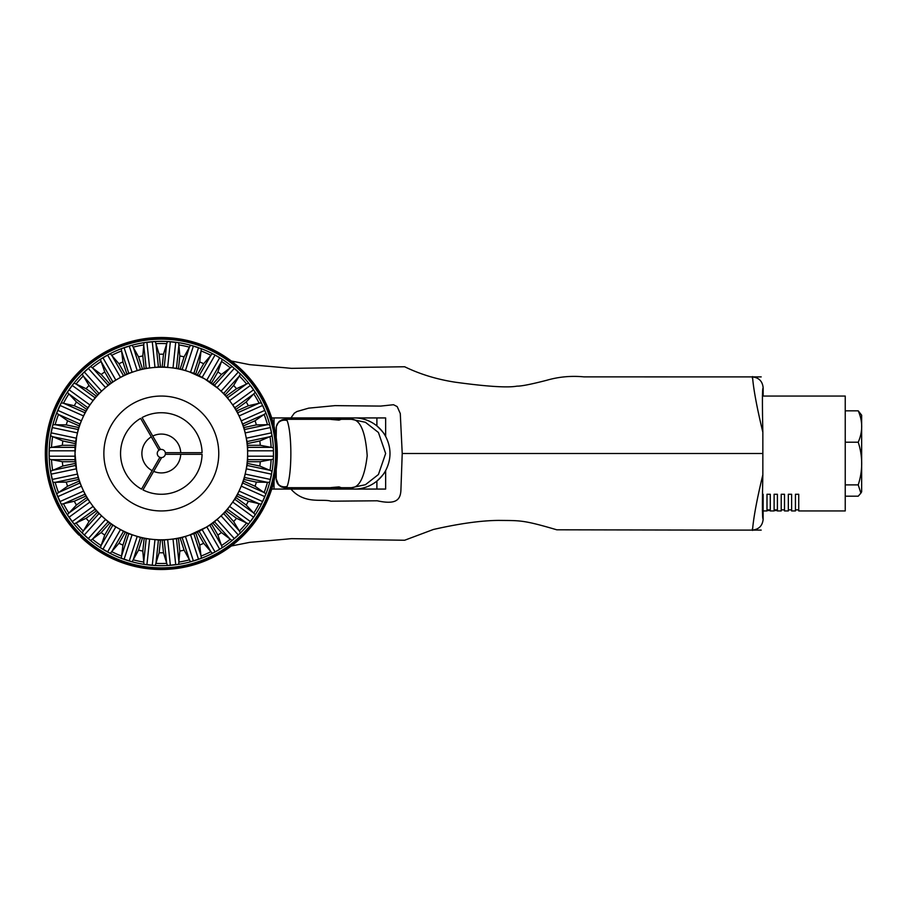 <?xml version="1.0" encoding="UTF-8"?>
<svg xmlns="http://www.w3.org/2000/svg" width="907" height="907" viewBox="0 0 907 907"><rect width="100%" height="100%" fill="white"/><g stroke="black" fill="none" stroke-linecap="round" stroke-linejoin="round"><path stroke-width="1.36" d="M339.003 486.889L341.27 487.694L330.93 487.592L339.003 486.889M339.003 420.122L330.93 419.419L341.27 419.306L339.003 420.122M331.667 487.694L284.968 487.694L287.156 486.39A8.208 7.891 180 0 1 276.216 478.941L278.642 484.984L281.85 487.127L284.968 487.694M351.451 487.694L365.419 484.712L378.434 474.508L385.645 453.5L378.434 432.492L365.419 422.288L351.451 419.306C360.192 419.306 365.442 431.449 367.199 455.745C364.648 477.025 359.399 487.671 351.451 487.694L341.27 487.694M351.451 419.306L341.27 419.306M331.667 419.306L284.843 419.306L281.533 420.009L278.472 422.186L276.352 426.528L276.216 437.866M287.156 486.39C292.088 473.205 292.077 433.75 287.156 420.621A8.208 7.891 180 0 0 276.216 428.059M276.216 469.395L276.216 478.941M287.156 420.621L284.968 419.306M271.681 417.934L385.645 417.934L385.645 436.414C391.439 447.809 391.439 459.203 385.645 470.597C384.806 472.842 381.892 476.345 376.893 481.095A35.566 35.566 0 0 0 385.645 470.597L385.645 489.066L271.408 489.066M385.645 436.414A35.566 35.566 0 0 0 376.893 425.905C381.892 430.666 384.806 434.17 385.645 436.414M76.585 469.905A86.312 86.312 0 0 0 76.891 471.447L78.603 479.474L66.234 482.105L52.923 482.343L50.565 471.243L62.821 466.051L75.19 463.42L76.891 471.447A86.312 86.312 0 0 0 82.469 488.612L85.802 496.106L74.261 501.242L61.291 504.247L56.676 493.884L67.583 486.254L79.136 481.107L82.469 488.612A86.312 86.312 0 0 0 91.494 504.235L96.312 510.879L86.086 518.305L74.023 523.94L67.356 514.757L76.437 505.029L86.664 497.592L91.494 504.235A86.312 86.312 0 0 0 103.568 517.648L109.668 523.135L101.199 532.534L90.575 540.549L82.152 532.953L89.011 521.548L97.468 512.149L103.568 517.648A86.312 86.312 0 0 0 118.159 528.248L125.268 532.352L118.953 543.304L110.223 553.349L100.394 547.681L104.736 535.096L111.051 524.144L118.159 528.248A86.312 86.312 0 0 0 134.644 535.583L142.456 538.123L138.544 550.152L132.093 561.796L121.311 558.281L122.933 545.073L126.844 533.055L134.644 535.583A86.312 86.312 0 0 0 152.297 539.336L160.46 540.198L159.133 552.771L155.244 565.503L143.964 564.313L142.807 551.059L144.134 538.486L152.297 539.336A86.312 86.312 0 0 0 161.321 539.812A86.312 86.312 0 0 1 86.573 410.349A86.312 86.312 0 0 1 236.069 410.349A86.312 86.312 0 0 1 161.321 539.812A86.312 86.312 0 0 0 170.335 539.336L178.498 538.486L179.824 551.059L178.668 564.313L167.387 565.503L163.498 552.771L162.172 540.198L170.335 539.336A86.312 86.312 0 0 0 187.987 535.583L195.799 533.055L199.699 545.073L201.331 558.281L190.538 561.796L184.087 550.152L180.187 538.123L187.987 535.583A86.312 86.312 0 0 0 189.472 535.096L206.263 527.194M211.456 523.758L217.895 518.679A86.312 86.312 0 0 0 219.075 517.648L225.174 512.149L233.632 521.548L240.491 532.953L232.056 540.549L221.433 532.534L212.975 523.135L219.075 517.648A86.312 86.312 0 0 0 231.149 504.235L235.967 497.592L246.194 505.029L255.275 514.757L248.609 523.94L236.546 518.305L226.319 510.879L231.149 504.235A86.312 86.312 0 0 0 240.162 488.612L243.507 481.107L255.048 486.254L265.955 493.884L261.341 504.247L248.382 501.242L236.829 496.106L240.162 488.612A86.312 86.312 0 0 0 245.74 471.447L247.452 463.42L259.81 466.051L272.066 471.243L269.708 482.343L256.398 482.105L244.04 479.474L245.74 471.447A86.312 86.312 0 0 0 247.622 453.5L247.622 445.292L260.275 445.292L271.136 447.355L273.336 447.831L273.449 450.813A112.162 112.162 0 0 1 273.449 456.198L273.336 459.169A112.162 112.162 0 0 1 272.066 471.243A112.162 112.162 0 0 0 273.336 459.169L260.275 461.708A99.294 99.294 0 0 1 259.81 466.051M260.275 461.708L247.622 461.708L247.622 453.5A86.312 86.312 0 0 0 245.74 435.553L244.04 427.526L256.398 424.907L269.708 424.669L272.066 435.757L259.81 440.961L247.452 443.58L245.74 435.553A86.312 86.312 0 0 0 240.162 418.399L236.829 410.894L248.382 405.758L261.341 402.753L265.955 413.127L255.048 420.757L243.507 425.893L240.162 418.399A86.312 86.312 0 0 0 231.149 402.765L226.319 396.132L236.546 388.695L248.609 383.071L255.275 392.243L246.194 401.982L235.967 409.408L231.149 402.765A86.312 86.312 0 0 0 219.075 389.364L212.975 383.865L221.433 374.478L232.056 366.462L240.491 374.047L233.632 385.452L225.174 394.851L219.075 389.364A86.312 86.312 0 0 0 217.895 388.321L204.472 378.752L189.472 371.915M189.484 371.915A86.312 86.312 0 0 0 187.987 371.417L180.187 368.877L184.087 356.859L190.538 345.216L201.331 348.719L199.699 361.927L195.799 373.956L187.987 371.417A86.312 86.312 0 0 0 170.335 367.664L162.172 366.802L163.498 354.229L167.387 341.508L178.668 342.687L179.824 355.952L178.498 368.525L170.335 367.664A86.312 86.312 0 0 0 152.297 367.664L144.134 368.525L142.807 355.952L143.964 342.687L155.244 341.508L159.133 354.229L160.46 366.802L152.297 367.664A86.312 86.312 0 0 0 134.644 371.417L126.844 373.956L122.933 361.927L121.311 348.719L132.093 345.216L138.544 356.859L142.456 368.877L134.644 371.417A86.312 86.312 0 0 0 118.159 378.752L111.051 382.856L104.736 371.915L100.394 359.331L110.223 353.651L118.953 363.707L125.268 374.648L118.159 378.752A86.312 86.312 0 0 0 103.568 389.364L97.468 394.851L89.011 385.452L82.152 374.047L90.575 366.462L101.199 374.478L109.668 383.865L103.568 389.364A86.312 86.312 0 0 0 91.494 402.765L86.664 409.408L76.437 401.982L67.356 392.243L74.023 383.071L86.086 388.695L96.312 396.132L91.494 402.765A86.312 86.312 0 0 0 82.469 418.399L79.136 425.893L67.583 420.757L56.676 413.127L61.291 402.753L74.261 405.758L85.802 410.894L82.469 418.399A86.312 86.312 0 0 0 76.891 435.553L75.19 443.58L62.821 440.961L50.565 435.757L52.923 424.669L66.234 424.907L78.603 427.526L76.891 435.553A86.312 86.312 0 0 0 76.585 437.083L75.009 453.5L76.585 469.917M204.381 378.707L197.363 374.648L203.69 363.707L210.912 355.317L212.419 353.651L215.05 355.045L222.238 359.331L217.895 371.915L211.58 382.856L204.551 378.797M75.009 453.602L75.009 461.708L62.368 461.708L51.495 459.645L49.295 459.169L49.182 456.198L49.295 447.831L62.368 445.292L75.009 445.292L75.009 453.421M204.563 528.203L211.58 524.144L217.895 535.096L222.238 547.681L215.05 551.955L212.419 553.349L210.912 551.683L203.69 543.304L197.363 532.352L204.404 528.293M259.81 440.961A99.294 99.294 0 0 1 260.275 445.292M256.398 482.105A99.294 99.294 0 0 1 255.048 486.254M248.382 501.242A99.294 99.294 0 0 1 246.194 505.029M236.546 518.305A99.294 99.294 0 0 1 233.632 521.548M221.433 532.534A99.294 99.294 0 0 1 217.895 535.096M203.69 543.304A99.294 99.294 0 0 1 199.699 545.073M184.087 550.152A99.294 99.294 0 0 1 179.824 551.059M163.498 552.771A99.294 99.294 0 0 1 159.133 552.771M142.807 551.059A99.294 99.294 0 0 1 138.544 550.152M122.933 545.073A99.294 99.294 0 0 1 118.953 543.304M104.736 535.096A99.294 99.294 0 0 1 101.199 532.534M89.011 521.548A99.294 99.294 0 0 1 86.086 518.305M76.437 505.029A99.294 99.294 0 0 1 74.261 501.242M67.583 486.254A99.294 99.294 0 0 1 66.234 482.105M62.821 466.051A99.294 99.294 0 0 1 62.368 461.708M62.368 445.292A99.294 99.294 0 0 1 62.821 440.961M66.234 424.907A99.294 99.294 0 0 1 67.583 420.757M74.261 405.758A99.294 99.294 0 0 1 76.437 401.982M86.086 388.695A99.294 99.294 0 0 1 89.011 385.452M101.199 374.478A99.294 99.294 0 0 1 104.736 371.915M118.953 363.707A99.294 99.294 0 0 1 122.933 361.927M138.544 356.859A99.294 99.294 0 0 1 142.807 355.952M159.133 354.229A99.294 99.294 0 0 1 163.498 354.229M179.824 355.952A99.294 99.294 0 0 1 184.087 356.859M199.699 361.927A99.294 99.294 0 0 1 203.69 363.707M217.895 371.915A99.294 99.294 0 0 1 221.433 374.478M233.632 385.452A99.294 99.294 0 0 1 236.546 388.695M246.194 401.982A99.294 99.294 0 0 1 248.382 405.758M178.668 564.313A112.162 112.162 0 0 0 190.538 561.796A112.162 112.162 0 0 1 110.223 353.651A112.162 112.162 0 0 1 198.531 347.687L190.549 372.244M202.136 377.403L215.05 355.045A112.162 112.162 0 0 1 219.721 357.743L206.807 380.101M217.068 387.561L234.346 368.367A112.162 112.162 0 0 1 238.348 371.972L221.07 391.166M229.562 400.588L250.445 385.418A112.162 112.162 0 0 1 253.62 389.772L232.725 404.953M239.074 415.939L262.656 405.429A112.162 112.162 0 0 1 264.844 410.361L241.262 420.859M245.185 432.922L270.433 427.548A112.162 112.162 0 0 1 271.556 432.82L246.307 438.194M246.307 468.817L271.556 474.18A112.162 112.162 0 0 1 270.433 479.452L245.185 474.078M241.262 486.152L264.844 496.651A112.162 112.162 0 0 1 262.656 501.571L239.074 491.072M255.275 514.757A112.162 112.162 0 0 0 261.341 504.247A112.162 112.162 0 0 1 250.445 521.593L229.562 506.412M221.07 515.845L238.348 535.028A112.162 112.162 0 0 1 234.346 538.633L217.068 519.45M206.807 526.899L219.721 549.268A112.162 112.162 0 0 1 193.406 560.98L185.425 536.422M247.622 450.813L273.449 450.813L273.449 456.198L247.622 456.198M255.048 420.757A99.294 99.294 0 0 1 256.398 424.907M269.708 482.343A112.162 112.162 0 0 1 265.955 493.884A112.162 112.162 0 0 0 269.708 482.343M248.609 523.94A112.162 112.162 0 0 1 240.491 532.953A112.162 112.162 0 0 0 248.609 523.94M232.056 540.549A112.162 112.162 0 0 1 222.238 547.681A112.162 112.162 0 0 0 232.056 540.549M161.321 565.662A112.162 112.162 0 0 1 155.244 565.503A112.162 112.162 0 0 0 167.387 565.503A112.162 112.162 0 0 1 161.321 565.662M67.356 514.757A112.162 112.162 0 0 1 61.291 504.247A112.162 112.162 0 0 0 67.356 514.757M56.676 493.884A112.162 112.162 0 0 1 52.923 482.343A112.162 112.162 0 0 0 56.676 493.884M90.575 366.462A112.162 112.162 0 0 1 100.394 359.331A112.162 112.162 0 0 0 90.575 366.462M201.331 348.719A112.162 112.162 0 0 1 212.419 353.651A112.162 112.162 0 0 0 201.331 348.719M222.238 359.331A112.162 112.162 0 0 1 232.056 366.462A112.162 112.162 0 0 0 222.238 359.331M240.491 374.047A112.162 112.162 0 0 1 248.609 383.071A112.162 112.162 0 0 0 240.491 374.047M255.275 392.243A112.162 112.162 0 0 1 261.341 402.753A112.162 112.162 0 0 0 255.275 392.243M272.066 435.757A112.162 112.162 0 0 1 273.336 447.831A112.162 112.162 0 0 0 272.066 435.757M265.955 413.127A112.162 112.162 0 0 1 269.708 424.669A112.162 112.162 0 0 0 265.955 413.127M161.321 457.604A4.104 4.104 0 0 1 160.505 449.487A4.104 4.104 0 0 1 165.335 454.328A4.104 4.104 0 0 1 161.321 457.604M158.974 450.133L140.642 418.376A40.758 40.758 0 0 0 141.526 489.134L159.87 457.343M165.335 452.684L202.068 452.684A40.758 40.758 0 0 0 142.07 417.571L160.505 449.487M161.321 510.947A57.447 57.447 0 0 1 111.561 424.782A57.447 57.447 0 0 1 211.07 424.782A57.447 57.447 0 0 1 161.321 510.947M165.335 454.328L202.068 454.328A40.758 40.758 0 0 1 142.977 489.905L161.627 457.593M152.75 436.063A19.421 19.421 0 0 1 180.72 452.684M180.72 454.328A19.421 19.421 0 0 1 153.68 471.357M152.195 470.654A19.421 19.421 0 0 1 151.31 436.857M80.167 535.618L80.893 537.091A115.994 115.994 0 0 0 85.077 540.923L87.446 542.93A115.994 115.994 0 0 0 91.913 546.433L94.419 548.259A115.994 115.994 0 0 0 99.135 551.422L101.777 553.043A115.994 115.994 0 0 0 106.72 555.844L109.475 557.261A115.994 115.994 0 0 0 114.611 559.676L117.468 560.889A115.994 115.994 0 0 0 122.785 562.907L125.722 563.893A115.994 115.994 0 0 0 131.164 565.503L134.168 566.274A115.994 115.994 0 0 0 139.723 567.465L142.773 568.009A115.994 115.994 0 0 0 148.408 568.768L151.492 569.074A115.994 115.994 0 0 0 157.16 569.426L160.256 569.494A115.994 115.994 0 0 0 165.936 569.403L169.031 569.233A115.994 115.994 0 0 0 174.688 568.723L177.761 568.326A115.994 115.994 0 0 0 183.361 567.385L186.4 566.75A115.994 115.994 0 0 0 191.91 565.39L194.892 564.528A115.994 115.994 0 0 0 200.288 562.748L203.191 561.671A115.994 115.994 0 0 0 208.44 559.494L211.252 558.19A115.994 115.994 0 0 0 216.32 555.628L219.029 554.12A115.994 115.994 0 0 0 223.882 551.173L226.478 549.461A115.994 115.994 0 0 0 231.092 546.161L233.541 544.268A115.994 115.994 0 0 0 237.895 540.617L240.208 538.543A115.994 115.994 0 0 0 244.266 534.574L246.409 532.33A115.994 115.994 0 0 0 250.162 528.067L252.123 525.675A115.994 115.994 0 0 0 255.547 521.14L257.327 518.6A115.994 115.994 0 0 0 260.388 513.816L261.976 511.151A115.994 115.994 0 0 0 264.674 506.151L266.046 503.374A115.994 115.994 0 0 0 268.359 498.181L269.515 495.313A115.994 115.994 0 0 0 271.431 489.961L272.361 487.002A115.994 115.994 0 0 0 273.869 481.526L274.583 478.511A115.994 115.994 0 0 0 275.671 472.932L276.147 469.871A115.994 115.994 0 0 0 276.816 464.237L277.054 461.141A115.994 115.994 0 0 0 277.293 455.473L277.304 452.366A115.994 115.994 0 0 0 277.111 446.686L276.884 443.602A115.994 115.994 0 0 0 276.261 437.956L275.807 434.884A115.994 115.994 0 0 0 274.753 429.306L274.073 426.279A115.994 115.994 0 0 0 272.599 420.791L271.692 417.832A115.994 115.994 0 0 0 269.81 412.47L268.676 409.59A115.994 115.994 0 0 0 266.397 404.386L265.048 401.597A115.994 115.994 0 0 0 262.384 396.574L260.819 393.899A115.994 115.994 0 0 0 257.792 389.103L256.035 386.541A115.994 115.994 0 0 0 252.645 381.983L250.695 379.568A115.994 115.994 0 0 0 246.965 375.283L244.845 373.026A115.994 115.994 0 0 0 240.809 369.036L238.518 366.938A115.994 115.994 0 0 0 234.187 363.265L231.75 361.349A115.994 115.994 0 0 0 227.158 358.004L224.585 356.281A115.994 115.994 0 0 0 219.743 353.299L217.045 351.78A115.994 115.994 0 0 0 212 349.172L209.2 347.857A115.994 115.994 0 0 0 203.962 345.635L201.071 344.535A115.994 115.994 0 0 0 195.685 342.721L192.715 341.837A115.994 115.994 0 0 0 187.205 340.431L184.178 339.785A115.994 115.994 0 0 0 178.588 338.799L175.516 338.379A115.994 115.994 0 0 0 169.858 337.823L166.763 337.642A115.994 115.994 0 0 0 161.083 337.506L157.988 337.563A115.994 115.994 0 0 0 152.319 337.858L149.224 338.141A115.994 115.994 0 0 0 143.601 338.867L140.54 339.388A115.994 115.994 0 0 0 134.973 340.544L131.969 341.281A115.994 115.994 0 0 0 126.515 342.857L123.567 343.821A115.994 115.994 0 0 0 118.239 345.805L115.382 346.996A115.994 115.994 0 0 0 110.223 349.376L107.457 350.771A115.994 115.994 0 0 0 102.491 353.537L99.838 355.147A115.994 115.994 0 0 0 95.099 358.265L92.571 360.079A115.994 115.994 0 0 0 88.081 363.548L85.712 365.544A115.994 115.994 0 0 0 81.494 369.342L79.272 371.507A115.994 115.994 0 0 0 75.36 375.623L73.308 377.947A115.994 115.994 0 0 0 69.714 382.346L67.844 384.829A115.994 115.994 0 0 0 64.59 389.477L62.912 392.085A115.994 115.994 0 0 0 60.032 396.983L58.558 399.704A115.994 115.994 0 0 0 56.041 404.805L54.783 407.628A115.994 115.994 0 0 0 52.663 412.9L51.62 415.825A115.994 115.994 0 0 0 49.908 421.233L49.08 424.227A115.994 115.994 0 0 0 47.776 429.759L47.187 432.798A115.994 115.994 0 0 0 46.314 438.41L45.951 441.494A115.994 115.994 0 0 0 45.497 447.151L45.373 450.246A115.994 115.994 0 0 0 45.35 455.926L45.452 459.033A115.994 115.994 0 0 0 45.86 464.69L46.2 467.774A115.994 115.994 0 0 0 47.039 473.386L47.617 476.436A115.994 115.994 0 0 0 48.876 481.98L49.681 484.973A115.994 115.994 0 0 0 51.348 490.392L52.379 493.329A115.994 115.994 0 0 0 54.454 498.612L55.701 501.446A115.994 115.994 0 0 0 58.173 506.56L59.624 509.303A115.994 115.994 0 0 0 62.481 514.212L64.136 516.831A115.994 115.994 0 0 0 67.356 521.514L69.204 523.997A115.994 115.994 0 0 0 72.764 528.418L74.805 530.765A115.994 115.994 0 0 0 78.682 534.903L80.167 535.618M161.321 567.85A114.35 114.35 0 0 1 62.288 396.325A114.35 114.35 0 0 1 260.343 396.325A114.35 114.35 0 0 1 161.321 567.85M161.321 568.95A115.45 115.45 0 0 1 61.336 395.781A115.45 115.45 0 0 1 261.295 395.781A115.45 115.45 0 0 1 161.321 568.95M752.22 530.107L752.22 530.107C758.864 529.45 762.515 525.811 763.161 519.167L763.161 518.883C762.299 519.836 762.197 505.142 762.844 474.792L762.844 432.208C762.197 401.846 762.299 387.153 763.161 388.128L763.161 396.053M752.22 376.904L752.22 376.904C758.864 377.55 762.515 381.201 763.161 387.845M752.357 378.287C753.048 371.972 750.531 381.428 762.844 432.208M762.844 474.792C750.531 525.572 753.048 535.028 752.357 528.713M762.889 453.5L402.22 453.5L400.951 489.1C400.758 499.791 396.416 504.972 377.21 500.789L330.93 501.197C322.847 498.408 304.729 504.859 290.932 489.066M274.027 426.097L274.027 417.934L290.932 417.934L294.276 413.207L296.952 411.506L308.663 408.15L334.978 405.633L380.645 406.087L393.502 404.726L397.187 406.597L400.282 413.535L402.22 453.5M762.538 494.27L763.161 494.27L763.116 519.155M376.893 489.066L376.893 481.095A35.566 35.566 0 0 1 354.456 489.066M354.456 417.934A35.566 35.566 0 0 1 376.893 425.905L376.893 417.934M299.276 419.306A35.566 35.566 0 0 1 309.049 417.934M309.049 489.066A35.566 35.566 0 0 1 299.276 487.694M763.161 510.947L766.993 510.947L766.993 494.27L770.281 494.27L770.281 510.947L774.113 510.947L774.113 494.27L777.39 494.27L777.39 510.947L781.222 510.947L781.222 494.27L784.498 494.27L784.498 510.947L788.33 510.947L788.33 494.27L791.618 494.27L791.618 510.947L795.45 510.947L795.45 494.27L798.727 494.27L798.727 510.947L845.233 510.947L845.233 396.053L762.368 396.053M861.65 415.202L861.65 491.798L860.89 493.113L858.226 484.882C862.84 470.654 862.84 456.425 858.226 442.208C862.84 431.743 862.84 421.279 858.226 410.826L861.65 415.202M858.226 410.826L845.233 410.826M858.226 442.208L845.233 442.208M858.226 484.882L845.233 484.882M845.233 496.186L858.226 496.186L860.89 493.113M766.993 510.528L770.281 510.528M774.113 510.528L777.39 510.528M267.032 424.737L244.459 429.533M269.594 436.789L247.021 441.584M258.744 403.377L237.657 412.764M263.756 414.635L242.668 424.023M246.194 384.217L227.521 397.788M253.438 394.194L234.766 407.753M229.936 368.083L214.494 385.237M239.085 376.337L223.644 393.479M210.673 355.691L199.143 375.679M221.342 361.848L209.812 381.836M189.257 347.562L182.126 369.512M193.406 346.032L185.425 370.589M200.98 351.372L193.849 373.321M166.627 344.07L164.212 367.018M170.357 341.701L167.659 367.38M175.72 342.268L173.022 367.947M178.883 345.352L176.468 368.31M143.76 345.352L146.174 368.31M146.923 342.268L149.621 367.947M152.274 341.701L154.972 367.38M156.004 344.07L158.419 367.018M121.651 351.372L128.783 373.321M124.1 347.687L132.082 372.244M129.225 346.032L137.206 370.589M133.374 347.562L140.506 369.512M101.289 361.848L112.831 381.836M102.922 357.743L115.824 380.101M107.582 355.045L120.495 377.403M111.958 355.691L123.499 375.679M83.546 376.337L98.988 393.479M84.283 371.972L101.561 391.166M88.285 368.367L105.563 387.561M92.695 368.083L108.137 385.237M69.204 394.194L87.866 407.753M69.023 389.772L89.906 404.953M72.186 385.418L93.07 400.588M76.437 384.217L95.11 397.788M58.876 414.635L79.963 424.023M57.787 410.361L81.369 420.859M59.975 405.429L83.569 415.939M63.887 403.377L84.975 412.764M53.037 436.789L75.61 441.584M51.075 432.82L76.335 438.194M52.198 427.548L77.458 432.922M55.599 424.737L78.172 429.533M51.926 459.668L75.009 459.668M49.182 456.198L75.009 456.198M49.182 450.813L75.009 450.813M51.926 447.344L75.009 447.344M55.599 482.275L78.172 477.467M52.198 479.452L77.458 474.078M51.075 474.18L76.335 468.817M53.037 470.223L75.61 465.427M63.887 503.623L84.975 494.236M59.975 501.571L83.569 491.072M57.787 496.651L81.369 486.152M58.876 492.365L79.963 482.978M76.437 522.783L95.11 509.212M72.186 521.593L93.07 506.412M69.023 517.228L89.906 502.059M69.204 512.818L87.866 499.247M92.695 538.917L108.137 521.763M88.285 538.633L105.563 519.45M84.283 535.028L101.561 515.845M83.546 530.674L98.988 513.521M111.958 551.32L123.499 531.332M107.582 551.955L120.495 529.597M102.922 549.268L115.824 526.899M101.289 545.152L112.831 525.164M133.374 559.438L140.506 537.488M129.225 560.98L137.206 536.422M124.1 559.313L132.082 534.756M121.651 555.628L128.783 533.69M156.004 562.941L158.419 539.982M152.274 565.299L154.972 539.62M146.923 564.732L149.621 539.053M143.76 561.648L146.174 538.701M178.883 561.648L176.468 538.701M175.72 564.732L173.022 539.053M170.357 565.299L167.659 539.62M166.627 562.941L164.212 539.982M200.98 555.628L193.849 533.69M198.531 559.313L190.549 534.756M189.257 559.438L182.126 537.488M221.342 545.152L209.812 525.164M215.05 551.955L202.136 529.597M210.673 551.32L199.143 531.332M239.085 530.674L223.644 513.521M229.936 538.917L214.494 521.763M253.438 512.818L234.766 499.247M253.62 517.228L232.725 502.059M246.194 522.783L227.521 509.212M263.756 492.365L242.668 482.978M258.744 503.623L237.657 494.236M269.594 470.223L247.021 465.427M267.032 482.275L244.459 477.467M143.964 564.313A112.162 112.162 0 0 1 132.093 561.796M121.311 558.281A112.162 112.162 0 0 1 110.223 553.349M100.394 547.681A112.162 112.162 0 0 1 90.575 540.549M82.152 532.953A112.162 112.162 0 0 1 74.023 523.94M50.565 471.243A112.162 112.162 0 0 1 49.295 459.169M49.295 447.831A112.162 112.162 0 0 1 50.565 435.757M52.923 424.669A112.162 112.162 0 0 1 56.676 413.127M61.291 402.753A112.162 112.162 0 0 1 67.356 392.243M74.023 383.071A112.162 112.162 0 0 1 82.152 374.047M110.223 353.651A112.162 112.162 0 0 1 121.311 348.719M132.093 345.216A112.162 112.162 0 0 1 143.964 342.687M155.244 341.508A112.162 112.162 0 0 1 167.387 341.508M178.668 342.687A112.162 112.162 0 0 1 190.538 345.216M212.419 553.349A112.162 112.162 0 0 1 201.331 558.281M271.136 459.645A109.996 109.996 0 0 1 270.014 470.325M267.463 482.343A109.996 109.996 0 0 1 264.141 492.558M259.153 503.782A109.996 109.996 0 0 1 253.779 513.09M246.557 523.022A109.996 109.996 0 0 1 239.369 531.003M230.242 539.234A109.996 109.996 0 0 1 221.546 545.538M210.912 551.683A109.996 109.996 0 0 1 201.093 556.048M189.416 559.846A109.996 109.996 0 0 1 178.906 562.079M166.684 563.372A109.996 109.996 0 0 1 155.947 563.372M143.725 562.079A109.996 109.996 0 0 1 133.227 559.846M121.538 556.048A109.996 109.996 0 0 1 111.731 551.683M101.085 545.538A109.996 109.996 0 0 1 92.401 539.234M83.263 531.003A109.996 109.996 0 0 1 76.075 523.022M68.853 513.09A109.996 109.996 0 0 1 63.49 503.782M58.49 492.558A109.996 109.996 0 0 1 55.168 482.343M52.617 470.325A109.996 109.996 0 0 1 51.495 459.645M51.495 447.355A109.996 109.996 0 0 1 52.617 436.675M55.168 424.657A109.996 109.996 0 0 1 58.49 414.442M63.49 403.218A109.996 109.996 0 0 1 68.853 393.921M76.075 383.978A109.996 109.996 0 0 1 83.263 375.997M92.401 367.777A109.996 109.996 0 0 1 101.085 361.462M111.731 355.317A109.996 109.996 0 0 1 121.538 350.952M133.227 347.154A109.996 109.996 0 0 1 143.725 344.921M155.947 343.64A109.996 109.996 0 0 1 166.684 343.64M178.906 344.921A109.996 109.996 0 0 1 189.416 347.154M201.093 350.952A109.996 109.996 0 0 1 210.912 355.317M221.546 361.462A109.996 109.996 0 0 1 230.242 367.777M239.369 375.997A109.996 109.996 0 0 1 246.557 383.978M253.779 393.921A109.996 109.996 0 0 1 259.153 403.218M270.014 436.675A109.996 109.996 0 0 1 271.136 447.355M264.141 414.442A109.996 109.996 0 0 1 267.463 424.657M270.705 459.668L247.622 459.668M270.705 447.344L247.622 447.344M274.027 426.675L274.027 428.127M274.027 479.384L274.027 489.066M277.395 483.34L278.642 484.984M280.229 486.311L281.85 487.127M283.789 487.615L284.934 487.694M283.245 419.476L281.533 420.009M279.9 420.927L278.472 422.186M277.315 423.818L276.352 426.528M351.519 487.694L353.05 487.66M353.05 419.34L351.519 419.306M231.183 546.025L249.674 542.363L291.51 538.656L404.647 540.243L433.331 529.495C459.498 523.543 481.345 520.516 498.895 520.403C520.289 520.675 522.647 519.756 556.773 529.801L712.346 530.096M231.308 361.009L249.674 364.648L291.51 368.344L404.647 366.757C420.156 374.274 437.049 379.421 455.325 382.21C487.059 386.552 507.614 387.867 516.979 386.144C521.298 386.235 531.207 384.285 546.706 380.282C558.746 376.79 571.149 375.645 583.915 376.87L713.526 376.904M761.2 376.904L712.732 376.904M712.732 530.096L761.2 530.096M712.369 530.096L713.526 530.096M711.791 376.904L710.498 376.904M712.29 376.904L711.258 376.904M710.498 530.096L712.222 530.096M711.258 530.096L712.29 530.096L711.258 530.096M762.345 509.859L763.161 509.859M766.993 509.859L770.281 509.859M774.113 509.859L777.39 509.859M781.222 509.859L784.498 509.859M788.33 509.859L791.618 509.859M795.45 509.859L798.727 509.859"/></g></svg>
